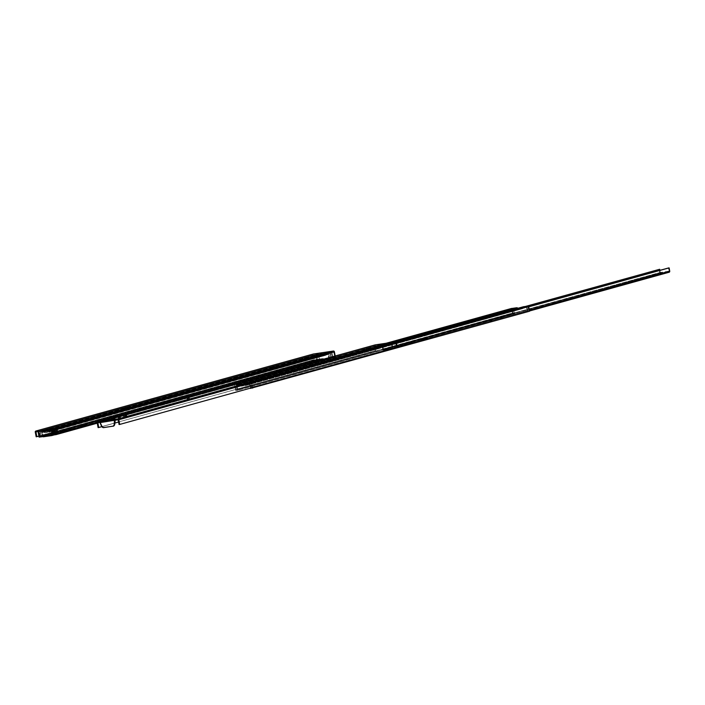 <?xml version="1.0" encoding="UTF-8"?>
<svg xmlns="http://www.w3.org/2000/svg" width="705" height="705" viewBox="0 0 705 705"><rect width="100%" height="100%" fill="white"/><g stroke="black" fill="none" stroke-linecap="round" stroke-linejoin="round"><path stroke-width="0.53" stroke-dasharray="3.52 2.64" d="M304.789 358.457L304.648 357.699L304.63 358.537L306.428 358.175L304.789 358.457M306.102 357.417L306.261 358.246L306.102 357.417M320.255 354.166L320.105 353.408L320.096 354.236L321.894 353.884L320.255 354.166M321.568 353.126L321.727 353.954L321.568 353.126M316.386 355.241L316.237 354.474L316.228 355.311L318.025 354.959L316.386 355.241M317.699 354.201L317.858 355.02L317.699 354.201M272.588 367.402L272.447 366.635L272.43 367.472L274.227 367.12L272.588 367.402M273.901 366.353L274.06 367.182L273.901 366.353M56.761 427.318L56.611 426.56L56.603 427.389L58.4 427.036L56.761 427.318M58.074 426.278L58.233 427.098L58.074 426.278M199.136 387.794L198.995 387.027L198.977 387.865L200.775 387.512L199.136 387.794M200.449 386.745L200.608 387.574L200.449 386.745M125.71 408.177L125.56 407.411L125.552 408.248L127.349 407.895L125.71 408.177M127.023 407.137L127.182 407.957L127.023 407.137M38.563 431.645L52.963 429.512L38.563 431.645L40.335 435.593L42.036 436.677L41.551 436.809L51.571 435.267L42.036 436.677A2.838 2.282 -105.5 0 1 39.965 434.932L39.48 435.064L39.965 434.932L38.563 431.645M38.555 431.566L38.017 431.575L38.563 431.539M53.025 429.389L38.581 431.522L53.025 429.389M313.434 354.95L36.766 431.76L313.434 354.95L314.342 359.638L313.496 354.835L333.632 351.857L56.136 428.896L333.632 351.857L313.434 354.95M36.008 431.865L313.505 354.835M333.729 351.945L334.637 356.642L335.307 356.536L57.14 433.672L334.637 356.642L333.721 351.91L56.241 428.984L333.729 351.945M36.175 436.774L313.663 359.735L312.764 355.047L35.268 432.086L312.764 355.047L313.196 354.042A0.952 0.767 -105.5 0 0 312.764 355.047L313.663 359.735L36.175 436.774M38.898 436.104L314.342 359.638L38.898 436.104M335.201 355.972L335.307 356.536L335.201 355.972M49.042 429.653L46.477 430.2L49.209 429.592L47.57 429.874L47.438 429.204L47.57 429.874L46.636 430.129L46.486 429.363L46.468 430.2L48.107 429.909L47.949 429.089L48.107 429.909L49.042 429.653L48.883 428.825L49.042 429.653M52.893 428.587L50.319 429.125L53.069 428.517L51.421 428.799L51.298 428.138L51.421 428.799L50.487 429.063L50.346 428.296L50.319 429.125L51.959 428.843L51.8 428.014L51.959 428.843L52.893 428.587L52.734 427.759L52.893 428.587M63.565 425.617L61.943 425.908L63.565 425.617L63.406 424.798L63.565 425.617L64.675 425.3L63.027 425.582L62.904 424.912L63.027 425.582L62.093 425.838L61.952 425.071L61.925 425.899L63.565 425.617M38.616 430.896L38.854 431.451L38.616 430.896M64.34 424.533L64.499 425.362L64.34 424.533M44.406 431.636L321.295 354.765A1.692 1.366 -105.5 0 0 320.096 354.271L316.589 354.791L317.435 359.197L316.492 359.339L315.637 354.871L314.959 354.967L315.981 360.264L318.263 359.92L41.401 436.783L318.263 359.92L317.417 355.523L43.366 431.971A0.855 0.687 74.5 0 1 43.974 432.218L320.854 355.346A1.692 1.366 -105.5 0 0 322.079 355.866L325.578 355.355A1.692 1.366 -105.5 0 0 326.53 354.544L49.658 431.381A0.855 0.687 74.5 0 1 50.134 430.975L329.852 353.681L52.972 430.552L329.852 353.681L330.698 358.087L53.818 434.959L330.698 358.087L329.852 353.681L327.023 354.104A0.855 0.687 -105.5 0 0 326.547 354.509L49.65 431.407A1.692 1.366 74.5 0 1 48.698 432.218L325.578 355.355L45.191 432.738L322.079 355.866L45.191 432.738A1.692 1.366 74.5 0 1 43.992 432.244L320.881 355.373A0.855 0.687 -105.5 0 0 320.255 355.1L40.538 432.385L317.417 355.523L40.538 432.385L41.383 436.783L40.538 432.385L43.525 431.971L45.191 432.738L48.698 432.218L50.134 430.975L327.023 354.104L325.578 355.355L321.762 355.875L320.414 355.1L317.417 355.523L318.263 359.92L39.092 437.126L315.981 360.264L314.959 354.967L38.105 431.83L315.637 354.871L38.749 431.742L315.637 354.871L316.492 359.339L40.132 436.06L317.435 359.197L40.555 436.069L317.435 359.197L316.589 354.791L39.7 431.663L316.589 354.791L320.096 354.271L43.208 431.143L320.096 354.271L321.313 354.791A0.855 0.687 -105.5 0 0 321.921 355.038L45.032 431.909A0.855 0.687 74.5 0 1 44.433 431.663L321.313 354.791L45.032 431.909L325.419 354.527A0.855 0.687 -105.5 0 0 325.895 354.121L49.015 430.984A0.855 0.687 74.5 0 1 48.539 431.389L325.71 354.395L49.033 430.958A1.692 1.366 74.5 0 1 49.976 430.147L326.856 353.275A1.692 1.366 -105.5 0 0 325.913 354.086L326.856 353.275L49.976 430.147L52.954 429.706L49.676 430.235L48.539 431.389L44.406 431.636A1.692 1.366 74.5 0 0 43.208 431.143L44.406 431.636M38.114 431.839L38.749 431.742L39.321 434.677L38.749 431.742L38.114 431.839M40.185 436.122L39.7 431.663L43.208 431.143L39.7 431.663L40.185 436.122M56.092 428.904L330.363 352.756L56.092 428.904M55.246 433.778L331.218 357.162L330.363 352.756L331.218 357.162L55.246 433.778M55.272 433.892L332.152 357.021L55.272 433.892M56.215 428.922L331.297 352.553L332.152 357.021L331.297 352.553L331.967 352.456L332.989 357.752L97.237 423.194L332.989 357.752L331.967 352.456L56.215 428.922M52.937 430.561L50.134 430.975L52.937 430.561M56.241 429.001L331.967 352.456L56.241 429.001M318.827 360.995L317.356 361.216L317.224 360.519L318.863 360.237L318.827 360.995L318.854 360.229L317.047 360.581L318.695 360.299L317.047 360.581L317.188 361.277L318.995 360.934L317.197 361.286L318.827 360.995M312.571 362.423L312.297 361.771L315.893 361.171L312.65 361.762L312.782 362.458L314.589 362.194L314.456 361.498L314.589 362.194L316.025 361.868L315.514 361.207L315.646 361.894L313.84 362.167L313.699 361.471L313.84 362.167L312.403 362.485L315.946 361.912L312.571 362.423M311.099 363.137L309.627 363.357L309.486 362.661L311.134 362.379L311.099 363.137L311.117 362.37L309.319 362.723L310.958 362.449L309.319 362.731L309.451 363.427L311.099 363.137M305.944 364.573L304.472 364.785L304.34 364.097L305.979 363.806L305.944 364.573L305.961 363.806L304.163 364.159L305.811 363.877L304.163 364.159L304.304 364.855L306.111 364.511L304.313 364.864L305.944 364.573M244.097 381.74L242.626 381.96L242.494 381.264L244.133 380.982L244.097 381.74L244.124 380.973L242.317 381.326L242.458 382.022L244.265 381.678L242.467 382.031L244.097 381.74M161.639 404.635L160.167 404.855L160.035 404.159L161.674 403.877L161.639 404.635L161.656 403.868L159.859 404.221L161.498 403.939L159.859 404.221L159.991 404.917L161.806 404.573L160.009 404.926L161.639 404.635M151.328 407.499L149.857 407.71L149.724 407.014L151.363 406.732L151.328 407.499L151.355 406.732L149.557 407.085L151.196 406.803L149.557 407.085L149.689 407.781L151.328 407.499M87.173 425.344L85.164 425.635L85.032 424.939L87.27 424.56L87.173 425.344L87.191 424.542L84.803 425.027L87.041 424.648L84.803 425.036L84.935 425.723L87.402 425.256L85.014 425.741L87.173 425.344M280.176 371.729L278.704 371.94L278.563 371.244L280.211 370.962L280.176 371.729L280.193 370.962L278.396 371.315L280.035 371.033L278.396 371.315L278.528 372.011L280.176 371.729M293.06 368.151L291.588 368.363L291.456 367.666L293.095 367.384L293.06 368.151L293.077 367.384L291.28 367.737L292.919 367.455L291.28 367.737L291.412 368.433L293.06 368.151M276.563 372.76L274.553 373.06L274.421 372.363L276.66 371.976L276.563 372.76L276.651 371.967L274.192 372.451L276.43 372.064L274.192 372.451L274.324 373.148L276.801 372.672L274.342 373.156L276.563 372.76M42.89 436.615A1.066 0.855 74.5 0 1 42.459 435.875L319.339 359.004L318.722 355.805L319.294 355.717L320.255 359.233L43.375 436.095L319.911 358.924L328.592 357.999L51.676 434.87L43.375 436.095L320.255 359.233L328.618 357.99L328.16 354.412L53.016 430.799L328.724 354.324L328.16 354.412L328.777 357.611L51.676 434.87L43.313 436.104L42.406 432.588L319.294 355.717L319.911 358.924L43.023 435.796L42.406 432.588L41.842 432.676L318.722 355.805L319.339 359.004L42.459 435.875L41.842 432.676L319.294 355.717L41.842 432.676L43.005 436.686M71.425 428.948L68.914 429.468L71.425 428.948L70.553 429.186L70.685 429.883L71.558 429.645L71.425 428.948L71.558 429.645L70.086 429.856L69.954 429.16L71.425 428.948M66.27 430.376L63.758 430.896L66.27 430.376L65.398 430.623L65.53 431.31L66.402 431.072L66.27 430.376L66.57 431.011L64.931 431.293L64.798 430.596L66.27 430.376M62.41 431.451L59.899 431.971L62.41 431.451L61.538 431.689L61.679 432.385L62.551 432.139L62.41 431.451L62.719 432.077L61.079 432.359L60.938 431.663L62.41 431.451M58.559 432.517L56.047 433.037L58.559 432.517L57.687 432.764L57.819 433.452L58.691 433.214L58.559 432.517L58.859 433.143L57.22 433.434L57.087 432.738L58.559 432.517M84.309 425.371L80.493 426.252L84.309 425.371L82.133 425.97L82.273 426.666L84.441 426.067L84.309 425.371L84.609 425.996L82.97 426.278L82.837 425.591L84.309 425.371M51.28 431.275L51.897 434.483L51.28 431.275L52.928 430.896L51.844 431.196L52.514 434.386L51.844 431.196L51.28 431.275L52.928 430.817L51.28 431.275M53.025 430.861L328.724 354.324L53.025 430.861M329.341 357.532L328.724 354.324L329.367 357.735L328.856 358.651L320.387 359.929L43.507 436.792L320.387 359.929L319.339 359.004A1.066 0.855 -105.5 0 0 320.387 359.929L328.697 358.695A1.066 0.855 -105.5 0 0 329.341 357.532L53.642 434.068L329.341 357.532M82.97 426.278L80.802 426.886L80.661 426.19L82.837 425.591L82.97 426.278L80.626 426.948L82.273 426.666L82.133 425.97L80.493 426.252L80.643 426.957L82.97 426.278M57.22 433.434L56.347 433.672L56.215 432.976L57.087 432.738L57.22 433.434L56.18 433.734L57.819 433.452L57.687 432.764L56.215 432.976L56.188 433.742L58.859 433.152L57.22 433.434M61.079 432.359L60.207 432.606L60.066 431.909L60.938 431.663L61.079 432.359L60.031 432.667L61.679 432.385L61.538 431.689L60.066 431.909L60.048 432.676L62.719 432.077L61.079 432.359M64.931 431.293L64.058 431.531L63.926 430.834L64.798 430.596L64.931 431.293L63.891 431.601L65.53 431.31L65.398 430.623L63.926 430.834L63.899 431.601L66.57 431.011L64.931 431.293M70.086 429.856L69.213 430.103L69.081 429.407L69.954 429.16L70.086 429.856L69.046 430.165L70.685 429.883L70.553 429.186L69.081 429.407L69.055 430.173L71.725 429.574L70.086 429.856M54.241 434.897L51.976 435.523M366.715 349.31L366.565 348.552L366.556 349.38L368.354 349.028L366.715 349.31M368.019 348.27L368.177 349.098L368.019 348.27M382.172 345.018L382.022 344.26L382.013 345.089L383.811 344.736L382.172 345.018M383.485 343.978L383.643 344.807L383.485 343.978M378.303 346.093L378.162 345.327L378.144 346.164L379.951 345.811L378.303 346.093M379.616 345.053L379.775 345.873L379.616 345.053M334.505 358.255L334.364 357.488L334.355 358.325L336.153 357.973L334.505 358.255M335.818 357.206L335.977 358.034L335.818 357.206M118.678 418.171L118.537 417.404L118.519 418.241L120.317 417.889L118.678 418.171M119.991 417.131L120.15 417.95L119.991 417.131M261.062 378.647L260.912 377.88L260.903 378.717L262.701 378.365L261.062 378.647M262.366 377.598L262.533 378.426L262.366 377.598M187.627 399.03L187.477 398.263L187.468 399.101L189.266 398.748L187.627 399.03M188.94 397.99L189.099 398.81L188.94 397.99M100.489 422.489L114.88 420.365L100.489 422.489L102.251 426.446L103.952 427.53L103.468 427.662L113.496 426.12L103.952 427.53A2.838 2.282 -105.5 0 1 101.881 425.785L101.405 425.917L101.881 425.785L100.489 422.489M100.471 422.418L99.934 422.427L100.471 422.418M114.941 420.242L100.507 422.374L114.941 420.242M375.351 345.802L98.691 422.612L375.351 345.802L376.258 350.491L375.412 345.688L395.549 342.709L118.052 419.748L395.549 342.709L375.351 345.802M97.889 422.744L374.681 345.899L375.113 344.895A0.952 0.767 -105.5 0 0 374.681 345.899L375.589 350.588L376.258 350.491L98.092 427.627L375.589 350.588L374.681 345.899L97.889 422.744L375.421 345.688L97.193 422.938L375.421 345.688M395.655 342.797L396.554 347.486L397.232 347.389L119.066 424.525L396.554 347.486L395.655 342.797L118.158 419.836L395.655 342.797M101.846 426.675L114.809 423.07L101.846 426.675M110.958 420.506L108.385 421.044L111.126 420.444L109.486 420.726L109.363 420.057L109.486 420.726L108.552 420.982L108.411 420.215L108.385 421.044L110.024 420.762L109.865 419.942L110.024 420.762L110.958 420.506L110.8 419.678L110.958 420.506M114.818 419.44L112.245 419.977L114.985 419.369L113.346 419.651L113.214 418.99L113.346 419.651L112.412 419.916L112.262 419.149L112.245 419.977L113.884 419.695L113.725 418.867L113.884 419.695L114.818 419.44L114.659 418.611L114.818 419.44M125.49 416.47L123.86 416.761L125.49 416.47L125.331 415.642L125.49 416.47L126.592 416.144L124.952 416.435L124.82 415.765L124.952 416.435L124.018 416.69L123.868 415.924L123.851 416.752L125.49 416.47M100.542 421.749L100.771 422.304L100.542 421.749M126.266 415.386L126.424 416.214L126.266 415.386M240.978 385.106L396.007 342.101L241.604 385.379A0.855 0.687 74.5 0 1 241.004 385.133L395.981 342.075L240.978 385.106A1.692 1.366 74.5 0 0 239.779 384.613L391.777 342.418L239.779 384.613L240.978 385.106M523.163 306.816A1.692 1.366 -105.5 0 0 522.476 307.556L517.884 308.27A0.855 0.687 -105.5 0 0 518.483 308.517L245.578 384.454A0.855 0.687 74.5 0 1 245.102 384.868L521.991 307.997L241.604 385.379L521.991 307.997A0.855 0.687 -105.5 0 0 522.467 307.591L245.596 384.428A1.692 1.366 74.5 0 1 246.547 383.617L396.025 342.119L246.547 383.617L396.272 342.507L250.046 383.097L250.901 387.503L527.781 310.632L526.943 306.287L527.781 310.632L251.835 387.362L528.724 310.491L251.835 387.362L250.98 382.894L396.289 342.56L250.98 382.894L396.316 342.639L251.65 382.797L252.566 387.547L251.65 382.797L250.98 382.894L251.835 387.362L250.901 387.503L250.046 383.097L246.248 383.705L245.596 384.428L522.476 307.556L523.427 306.745M246.23 384.851L523.11 307.979L246.23 384.851A0.855 0.687 74.5 0 1 246.706 384.445L523.586 307.574A0.855 0.687 -105.5 0 0 523.11 307.979L246.212 384.877A1.692 1.366 74.5 0 1 245.269 385.688L522.149 308.825A1.692 1.366 -105.5 0 0 523.092 308.014L241.762 386.208L522.149 308.825L241.762 386.208A1.692 1.366 74.5 0 1 240.564 385.714L517.444 308.852A1.692 1.366 -105.5 0 0 518.642 309.336L241.128 386.129L240.537 385.688L517.417 308.816A0.855 0.687 -105.5 0 0 516.818 308.57L239.938 385.441A0.855 0.687 74.5 0 1 240.537 385.688L237.1 385.864L513.989 308.993L237.1 385.864L237.955 390.262L235.664 390.605L514.835 313.399L237.955 390.262L514.835 313.399L513.989 308.993L237.1 385.864L237.955 390.262L235.664 390.605L234.642 385.309L386.842 343.15L235.32 385.212L236.175 389.671L513.064 312.808L512.235 308.517L513.064 312.808L237.118 389.539L513.998 312.668L237.118 389.539L236.272 385.133L388.27 342.93L236.272 385.133L239.779 384.613L236.272 385.133L237.118 389.539L236.175 389.671L235.32 385.212L234.642 385.309L235.664 390.605L512.544 313.734L511.53 308.438L512.544 313.734L514.835 313.399L513.989 308.993L516.976 308.57L518.325 309.345L522.149 308.825L523.436 307.618L526.415 307.151L527.269 311.557L250.381 388.429L527.269 311.557L526.415 307.151L246.23 384.851M513.152 308.261L513.998 312.668L513.152 308.261M527.86 306.032L528.724 310.491L527.86 306.032M250.337 388.173L249.535 384.022L250.337 388.173M529.552 311.222L527.269 311.557L529.552 311.222M659.21 274.536L657.739 274.756L657.606 274.06L659.245 273.778L659.21 274.536L659.237 273.769L657.439 274.122L659.078 273.84L657.439 274.122L657.571 274.818L659.378 274.474L657.58 274.827L659.21 274.536M652.962 275.963L652.733 275.294L656.276 274.721L652.821 275.267L656.276 274.721L653.033 275.311L653.165 275.999L654.98 275.734L654.848 275.038L654.98 275.734L656.408 275.417L655.897 274.747L656.029 275.443L654.222 275.708L654.09 275.012L654.222 275.708L652.786 276.025L656.39 275.435L652.962 275.963M651.482 276.686L650.01 276.898L649.878 276.21L651.517 275.919L651.482 276.686L651.508 275.919L649.702 276.272L651.35 275.99L649.702 276.272L649.843 276.968L651.649 276.624L649.851 276.977L651.482 276.686M646.326 278.114L644.855 278.334L644.722 277.638L646.362 277.356L646.326 278.114L646.353 277.347L644.555 277.7L646.194 277.418L644.555 277.7L644.687 278.396L646.494 278.052L644.696 278.404L646.326 278.114M584.48 295.28L583.009 295.501L582.876 294.805L584.515 294.523L584.48 295.28L584.507 294.514L582.709 294.866L584.348 294.593L582.709 294.875L582.841 295.571L584.48 295.28M502.022 318.175L500.55 318.396L500.418 317.699L502.057 317.417L502.022 318.175L502.048 317.409L500.25 317.761L501.889 317.479L500.25 317.761L500.383 318.457L502.189 318.114L500.391 318.466L502.022 318.175M491.711 321.039L490.239 321.26L490.107 320.563L491.746 320.281L491.711 321.039L491.738 320.273L489.94 320.625L491.579 320.343L489.94 320.625L490.072 321.321L491.878 320.978L490.081 321.33L491.711 321.039M427.556 338.885L425.556 339.184L425.415 338.488L427.662 338.1L427.556 338.885L427.644 338.092L425.185 338.576L427.424 338.188L425.185 338.576L425.318 339.272L427.794 338.797L425.335 339.281L427.556 338.885M620.559 285.269L619.087 285.49L618.955 284.794L620.594 284.512L620.559 285.269L620.585 284.503L618.779 284.855L618.92 285.551L620.726 285.208L618.928 285.56L620.559 285.269M633.442 281.692L631.971 281.912L631.839 281.216L633.478 280.934L633.442 281.692L633.469 280.925L631.671 281.277L633.31 280.995L631.671 281.277L631.803 281.974L633.61 281.63L631.812 281.982L633.442 281.692M616.954 286.309L614.945 286.6L614.804 285.904L617.051 285.516L616.954 286.309L616.972 285.507L614.575 285.992L616.813 285.613L614.575 286.001L614.707 286.688L617.183 286.221L614.786 286.706L616.954 286.309M660.638 272.773L383.405 349.336L660.294 272.465L669.16 271.161L392.059 348.42L383.758 349.645L660.638 272.773L668.948 271.548L668.543 267.953L669.16 271.161L392.059 348.42L383.643 349.636L382.789 346.129L526.071 306.358L382.225 346.217L525.507 306.437L382.225 346.217L382.841 349.424L382.225 346.217L382.789 346.129L383.405 349.336L660.638 272.773M659.889 270.359L660.294 272.465L659.889 270.359M411.808 342.489L409.297 343.009L411.808 342.489L410.936 342.736L411.068 343.432L411.94 343.185L411.808 342.489L411.94 343.185L410.469 343.406L410.336 342.709L411.808 342.489M406.653 343.925L404.141 344.445L406.653 343.925L405.78 344.163L405.913 344.86L406.785 344.613L406.653 343.925L406.961 344.551L405.313 344.833L405.181 344.137L406.653 343.925M402.802 344.992L400.29 345.512L402.802 344.992L401.929 345.23L402.062 345.926L402.934 345.688L402.802 344.992L402.934 345.688L401.462 345.899L401.33 345.212L402.802 344.992M398.942 346.058L396.43 346.587L398.942 346.058L398.069 346.305L398.202 347.001L399.074 346.754L398.942 346.058L399.074 346.754L397.602 346.975L397.47 346.278L398.942 346.058M424.692 338.911L420.885 339.792L424.692 338.911L422.524 339.519L422.656 340.215L424.824 339.607L424.692 338.911L424.992 339.546L423.352 339.828L423.22 339.131L424.692 338.911M391.663 344.824L392.28 348.023L391.663 344.824L528.715 306.851L392.227 344.736L392.844 347.944L529.332 310.05L392.844 347.944L392.227 344.736L391.663 344.824L528.697 306.781L391.663 344.824M669.08 272.245L392.2 349.107L383.89 350.341L660.779 273.469L669.08 272.245L660.779 273.469L659.73 272.553A1.066 0.855 -105.5 0 0 660.779 273.469L383.89 350.341A1.066 0.855 74.5 0 1 382.841 349.424L659.73 272.553L659.113 269.345L659.73 272.553L382.841 349.424L383.89 350.341L392.2 349.107L392.844 347.944A1.066 0.855 74.5 0 1 392.2 349.107L529.508 310.993L392.28 349.09M423.352 339.828L421.185 340.427L421.052 339.731L423.22 339.131L423.352 339.828L421.017 340.497L422.656 340.215L422.524 339.519L420.876 339.801L421.07 340.506L423.352 339.828M397.602 346.975L396.73 347.212L396.598 346.525L397.47 346.278L397.602 346.975L396.562 347.283L398.202 347.001L398.069 346.305L396.598 346.525L396.58 347.292L399.25 346.693L397.602 346.975M401.462 345.899L400.59 346.146L400.458 345.45L401.33 345.212L401.462 345.899L400.422 346.208L402.062 345.926L401.929 345.23L400.458 345.45L400.431 346.217L403.101 345.626L401.462 345.899M405.313 344.833L404.441 345.08L404.309 344.384L405.181 344.137L405.313 344.833L404.273 345.142L405.913 344.86L405.78 344.163L404.309 344.384L404.282 345.15L406.961 344.551L405.313 344.833M410.469 343.406L409.596 343.643L409.464 342.947L410.336 342.709L410.469 343.406L409.429 343.714L411.068 343.432L410.936 342.736L409.464 342.947L409.49 343.723L412.108 343.123L410.469 343.406M306.27 357.347L306.428 358.175M321.736 353.055L321.894 353.884M317.867 354.13L318.025 354.959M274.069 366.292L274.227 367.12M58.242 426.208L58.4 427.036M200.617 386.684L200.775 387.512M127.191 407.067L127.349 407.895M125.375 407.419L125.534 408.248M198.81 387.027L198.969 387.856M56.435 426.56L56.594 427.389M64.516 424.472L64.675 425.3M61.767 425.08L61.925 425.899M52.91 427.688L53.069 428.517M50.161 428.296L50.319 429.125M49.05 428.763L49.209 429.592M46.31 429.371L46.468 430.2M272.262 366.635L272.421 367.464M316.06 354.483L316.219 355.311M319.92 353.408L320.079 354.236M304.463 357.699L304.622 358.528M48.61 431.381L325.49 354.509M326.723 353.302L49.843 430.173M50.073 430.984L326.953 354.113M325.719 355.32L48.83 432.191M318.995 360.925L318.863 360.237M312.403 362.485L312.271 361.788M311.266 363.075L311.134 362.379M306.111 364.503L305.979 363.806M244.265 381.678L244.133 380.982M161.806 404.564L161.674 403.877M151.496 407.428L151.363 406.732M87.402 425.247L87.27 424.56M280.343 371.658L280.211 370.962M293.227 368.08L293.095 367.384M276.801 372.672L276.66 371.976M328.592 357.999L51.703 434.862M274.324 373.148L274.192 372.451M291.412 368.433L291.28 367.737M278.528 372.011L278.396 371.315M84.477 425.3L84.609 425.996M80.493 426.252L80.626 426.948M84.935 425.723L84.803 425.036M58.727 432.456L58.859 433.143M56.047 433.046L56.18 433.734M62.586 431.381L62.719 432.077M59.899 431.971L60.031 432.667M66.437 430.314L66.57 431.011M63.758 430.905L63.891 431.601M71.593 428.878L71.725 429.574M68.914 429.468L69.046 430.165M149.689 407.781L149.557 407.085M159.991 404.917L159.859 404.221M242.458 382.022L242.317 381.326M304.304 364.855L304.163 364.159M309.451 363.427L309.319 362.731M315.893 361.171L316.025 361.868M317.188 361.277L317.047 360.581M54.276 434.888L328.777 358.678M368.195 348.2L368.354 349.028M383.652 343.908L383.811 344.736M379.783 344.983L379.951 345.811M335.994 357.144L336.153 357.973M120.158 417.06L120.317 417.889M262.542 377.536L262.701 378.365M189.107 397.92L189.266 398.748M187.301 398.272L187.459 399.092M260.727 377.88L260.885 378.708M118.352 417.413L118.51 418.241M126.433 415.324L126.592 416.144M123.683 415.932L123.851 416.752M114.827 418.541L114.985 419.369M112.077 419.149L112.245 419.977M110.967 419.616L111.126 420.444M108.226 420.224L108.385 421.044M334.179 357.488L334.337 358.316M377.977 345.335L378.136 346.155M381.846 344.26L382.004 345.089M366.38 348.552L366.538 349.38M245.173 384.851L522.053 307.979M396.016 342.11L246.406 383.643M246.635 384.454L523.515 307.591M522.282 308.79L245.402 385.661M659.378 274.474L659.245 273.778M652.786 276.034L652.654 275.338M651.649 276.616L651.517 275.919M646.494 278.052L646.362 277.356M584.648 295.219L584.515 294.523M502.189 318.114L502.057 317.417M491.887 320.978L491.746 320.281M427.794 338.797L427.662 338.1M620.726 285.208L620.594 284.512M633.61 281.63L633.478 280.934M617.183 286.212L617.051 285.516M668.975 271.54L392.086 348.411M614.707 286.688L614.575 286.001M631.803 281.974L631.671 281.277M618.92 285.551L618.779 284.855M424.859 338.849L424.992 339.546M420.876 339.801L421.017 340.497M425.318 339.272L425.185 338.576M399.109 345.996L399.25 346.693M396.43 346.587L396.562 347.283M402.969 344.93L403.101 345.617M400.281 345.52L400.422 346.208M406.82 343.855L406.961 344.551M404.141 344.445L404.273 345.142M411.976 342.427L412.108 343.123M409.297 343.018L409.429 343.714M490.072 321.321L489.94 320.625M500.383 318.457L500.25 317.761M582.841 295.571L582.709 294.875M644.687 278.396L644.555 277.7M649.843 276.968L649.702 276.272M656.276 274.721L656.408 275.417M657.571 274.818L657.439 274.122"/><path stroke-width="1.06" d="M304.63 357.638L306.27 357.347L304.63 357.638M320.096 353.337L321.736 353.055L320.096 353.337M316.228 354.412L317.867 354.13L316.228 354.412M272.43 366.574L274.069 366.292L272.43 366.574M56.603 426.49L58.242 426.208L56.603 426.49M198.977 386.966L200.617 386.684L198.977 386.966M125.552 407.349L127.191 407.067L125.552 407.349M52.963 429.512L52.875 433.029L52.39 433.161A2.838 2.282 74.5 0 1 51.095 435.399L51.571 435.267A2.838 2.282 -105.5 0 0 52.875 433.029L52.963 429.512M36.766 431.76L35.946 431.989L36.845 436.677L38.898 436.104L36.175 436.774L36.845 436.677L35.946 431.989L36.766 431.76M53.474 428.446L53.289 429.319L56.241 428.984L53.289 429.319L53.307 428.728L52.478 429.645L38.088 431.777L39.647 435.408L41.234 436.748L51.095 435.399L52.769 433.751L52.478 429.645L52.364 433.531L51.368 435.249L41.551 436.809A2.838 2.282 74.5 0 1 39.48 435.064L38.017 431.592L36.008 431.865L38.017 431.575L37.973 431.072L38.088 431.777L52.478 429.645L53.501 428.437M38.299 430.685L35.849 431.046A0.952 0.767 74.5 0 0 35.268 432.086L36.175 436.774L35.303 431.548L38.387 430.685M57.819 433.575L56.911 428.887L334.408 351.848L335.201 355.972L334.408 351.848A0.952 0.767 -105.5 0 0 333.465 351.028L334.408 351.848L56.911 428.887L57.819 433.575L57.14 433.672L56.241 428.984L55.087 429.327L56.241 429.001L57.14 433.672L57.819 433.575L97.167 422.648L57.819 433.575M53.087 428.561L55.977 428.067A0.952 0.767 74.5 0 1 56.911 428.887L56.127 428.067L53.263 428.508M62.868 424.754L64.516 424.472L62.868 424.754M51.262 427.97L52.91 427.688L51.262 427.97M47.411 429.045L49.05 428.763L47.411 429.045M35.849 431.046L313.337 354.007A0.952 0.767 -105.5 0 0 313.196 354.042L333.465 351.028L55.977 428.067L333.465 351.028L313.337 354.007L35.849 431.046M41.383 436.792L39.092 437.126L38.079 431.839L39.092 437.126L41.383 436.792M39.321 434.677L39.612 436.201L40.185 436.122L39.612 436.201L39.321 434.677M52.954 429.706L56.092 428.904L53.483 429.627L54.329 434.024L55.272 433.892L54.408 429.424L56.215 428.922L54.408 429.424L55.087 429.327L56.1 434.615L53.818 434.959L52.937 430.561L53.818 434.959L56.1 434.615L97.237 423.194L56.1 434.615L55.087 429.327L54.408 429.424L55.272 433.892L54.329 434.024L53.483 429.627L52.954 429.706M52.514 434.386L53.642 434.068L52.514 434.386M42.846 436.58L51.809 435.567L52.461 434.395M52.47 434.456A1.066 0.855 74.5 0 1 51.809 435.567L43.507 436.792A1.066 0.855 74.5 0 1 42.89 436.615M51.976 435.523L54.241 434.897M366.547 348.481L368.195 348.2L366.547 348.481M382.013 344.19L383.652 343.908L382.013 344.19M378.144 345.265L379.783 344.983L378.144 345.265M334.346 357.426L335.994 357.144L334.346 357.426M118.519 417.342L120.158 417.06L118.519 417.342M260.903 377.818L262.542 377.536L260.903 377.818M187.468 398.202L189.107 397.92L187.468 398.202M114.413 420.321L100.004 422.63L101.573 426.261L103.15 427.6L113.496 426.12A2.838 2.282 -105.5 0 0 114.792 423.881L114.307 424.013A2.838 2.282 74.5 0 1 113.011 426.252L114.58 424.939L115.215 420.171L114.792 423.881L114.307 424.013L114.395 420.497L114.21 424.745L113.285 426.102L103.468 427.662A2.838 2.282 74.5 0 1 101.405 425.917L99.934 422.445L97.924 422.718L99.934 422.427L99.898 421.925L100.004 422.63L114.413 420.303M98.691 422.612L97.863 422.841L98.77 427.53L101.846 426.675L98.092 427.627L98.77 427.53L97.863 422.841L98.691 422.612M115.391 419.299L115.215 420.171L118.158 419.836L115.215 420.171L115.223 419.581L114.448 420.11L115.179 419.352L117.894 418.92A0.952 0.767 74.5 0 1 118.837 419.739L396.325 342.7L397.232 347.389L119.735 424.428L118.837 419.739L396.325 342.7L397.232 347.389L119.735 424.428L119.066 424.525L118.158 419.836L119.066 424.525L119.735 424.428L118.784 419.563L118.052 418.92L99.898 421.925L115.179 419.352M100.216 421.528L97.766 421.898A0.952 0.767 74.5 0 0 97.193 422.938L98.092 427.627L97.219 422.401L100.313 421.537M114.809 423.07L118.581 422.022L114.809 423.07M115.453 419.281L115.003 419.413M124.794 415.606L126.433 415.324L124.794 415.606M113.188 418.823L114.827 418.541L113.188 418.823M109.328 419.898L110.967 419.616L109.328 419.898M97.766 421.898L375.263 344.86A0.952 0.767 -105.5 0 0 375.113 344.895L395.39 341.881L396.325 342.7A0.952 0.767 -105.5 0 0 395.39 341.881L117.894 418.92L395.39 341.881L375.263 344.86L97.766 421.898M517.884 308.27L395.981 342.075L517.858 308.235A1.692 1.366 -105.5 0 0 516.659 307.75L388.27 342.93L513.152 308.261L516.659 307.75L391.777 342.418L516.659 307.75L518.016 308.385M386.164 343.247L511.53 308.438L386.164 343.247M386.842 343.15L512.2 308.341L386.842 343.15M523.128 306.834L526.943 306.287L396.272 342.507L526.935 306.226L523.427 306.745L396.025 342.119L523.427 306.745A1.692 1.366 -105.5 0 0 523.163 306.816M396.289 342.56L527.86 306.032L528.538 305.926L529.552 311.222L250.381 388.429L529.552 311.222L528.538 305.926L527.86 306.032L396.289 342.56M396.316 342.639L528.538 305.926L396.316 342.639M252.566 387.547L252.672 388.085L252.566 387.547M526.071 306.358L659.677 269.266L659.889 270.359L659.677 269.266L526.071 306.358M668.543 267.953L528.697 306.781L668.543 267.953M528.715 306.851L669.107 267.874L528.715 306.851M525.507 306.437L659.677 269.266L525.507 306.437M669.724 271.072L669.107 267.874L669.75 271.284L669.08 272.245A1.066 0.855 -105.5 0 0 669.724 271.072L529.332 310.05L669.724 271.072M669.16 272.227L529.508 310.993L669.08 272.245M306.27 357.347L306.428 358.175M321.736 353.055L321.894 353.884M317.867 354.13L318.025 354.959M274.069 366.292L274.227 367.12M58.242 426.208L58.4 427.036M200.617 386.684L200.775 387.512M127.191 407.067L127.349 407.895M125.375 407.419L125.534 408.248M198.81 387.027L198.969 387.856M56.435 426.56L56.594 427.389M64.516 424.472L64.675 425.3M61.767 425.08L61.925 425.899M52.91 427.688L53.069 428.517M50.161 428.296L50.319 429.125M49.05 428.763L49.209 429.592M46.31 429.371L46.468 430.2M272.262 366.635L272.421 367.464M316.06 354.483L316.219 355.311M319.92 353.408L320.079 354.236M304.463 357.699L304.622 358.528M35.779 431.055L313.267 354.025M51.897 435.549L54.276 434.888M368.195 348.2L368.354 349.028M383.652 343.908L383.811 344.736M379.783 344.983L379.951 345.811M335.994 357.144L336.153 357.973M120.158 417.06L120.317 417.889M262.542 377.536L262.701 378.365M189.107 397.92L189.266 398.748M187.301 398.272L187.459 399.092M260.727 377.88L260.885 378.708M118.352 417.413L118.51 418.241M126.433 415.324L126.592 416.144M123.683 415.932L123.851 416.752M114.827 418.541L114.985 419.369M112.077 419.149L112.245 419.977M110.967 419.616L111.126 420.444M108.226 420.224L108.385 421.044M334.179 357.488L334.337 358.316M377.977 345.335L378.136 346.155M381.846 344.26L382.004 345.089M366.38 348.552L366.538 349.38M97.695 421.907L375.183 344.868M523.295 306.772L396.016 342.11"/></g></svg>

